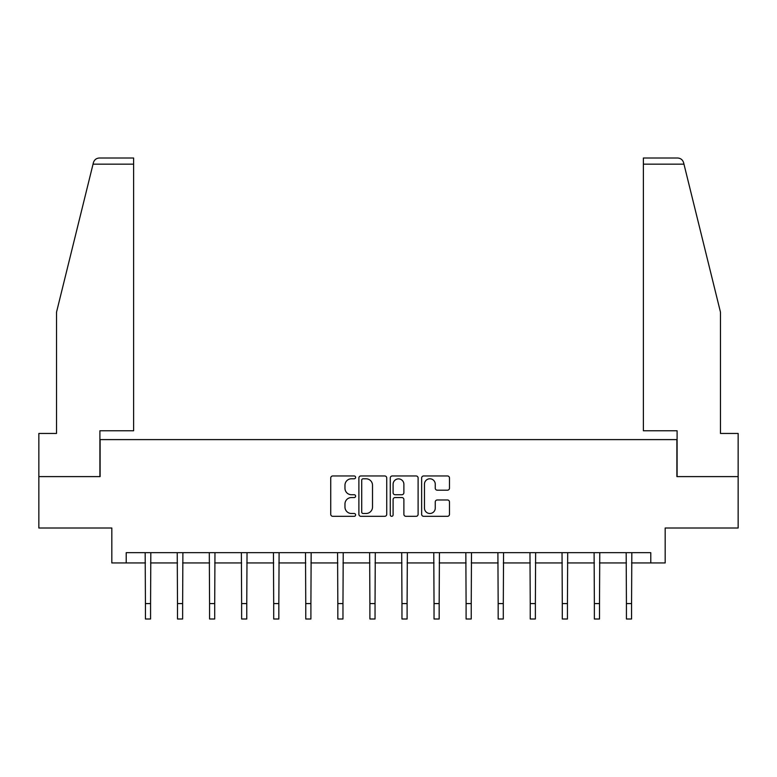<?xml version="1.0" encoding="UTF-8"?>
<svg xmlns="http://www.w3.org/2000/svg" width="777" height="777" viewBox="0 0 777 777"><rect width="100%" height="100%" fill="white"/><g stroke="black" fill="none" stroke-linecap="round" stroke-linejoin="round"><path stroke-width="1.17" d="M355.613 477.379A1.408 1.408 0 0 0 354.195 475.961L332.76 475.961A2.02 2.02 0 0 0 330.74 477.981L330.74 514.296A2.02 2.02 0 0 0 332.76 516.317L354.195 516.317A1.408 1.408 0 0 0 355.613 514.908A1.408 1.408 0 0 0 354.195 513.49L351.427 513.49A6.459 6.459 0 0 1 344.969 507.031L344.969 504.011A6.459 6.459 0 0 1 351.427 497.552L354.195 497.552A1.408 1.408 0 0 0 355.613 496.144A1.408 1.408 0 0 0 354.195 494.726L351.427 494.726A6.459 6.459 0 0 1 344.969 488.267L344.969 485.246A6.459 6.459 0 0 1 351.427 478.787L354.195 478.787A1.408 1.408 0 0 0 355.613 477.379M447.465 490.19A2.02 2.02 0 0 0 449.485 488.17L449.485 477.981A2.02 2.02 0 0 0 447.465 475.961L423.659 475.961A2.02 2.02 0 0 0 421.639 477.981L421.639 514.296A2.02 2.02 0 0 0 423.659 516.317L447.465 516.317A2.02 2.02 0 0 0 449.485 514.296L449.485 501.991A2.02 2.02 0 0 0 447.465 499.97L437.276 499.97A2.02 2.02 0 0 0 435.256 501.991L435.256 508.09A5.4 5.4 0 0 1 429.866 513.49A5.4 5.4 0 0 1 424.465 508.09L424.465 484.188A5.4 5.4 0 0 1 429.866 478.787A5.4 5.4 0 0 1 435.256 484.188L435.256 488.17A2.02 2.02 0 0 0 437.276 490.19L447.465 490.19M126.214 562.946L126.214 552.67L650.786 552.67L650.786 562.946L665.18 562.946L665.18 528.001L738.15 528.001L738.15 476.612L676.893 476.612L676.893 439.607L100.107 439.607L100.107 476.612L38.85 476.612L38.85 528.001L111.82 528.001L111.82 562.946L145.435 562.946M386.732 477.981A2.02 2.02 0 0 0 384.712 475.961L360.907 475.961A2.02 2.02 0 0 0 358.887 477.981L358.887 514.296A2.02 2.02 0 0 0 360.907 516.317L384.712 516.317A2.02 2.02 0 0 0 386.732 514.296L386.732 477.981M392.288 475.961L416.093 475.961A2.02 2.02 0 0 1 418.113 477.981L418.113 514.296A2.02 2.02 0 0 1 416.093 516.317L405.905 516.317A2.02 2.02 0 0 1 403.885 514.296L403.885 499.572A2.02 2.02 0 0 0 401.864 497.552L395.104 497.552A2.02 2.02 0 0 0 393.094 499.572L393.094 514.908A1.408 1.408 0 0 1 391.676 516.317A1.408 1.408 0 0 1 390.268 514.908L390.268 477.981A2.02 2.02 0 0 1 392.288 475.961M150.573 562.946L177.496 562.946M182.634 562.946L209.567 562.946M214.705 562.946L241.628 562.946M246.765 562.946L273.698 562.946M278.836 562.946L305.759 562.946M310.907 562.946L337.83 562.946M342.968 562.946L369.901 562.946M375.038 562.946L401.962 562.946M407.099 562.946L434.032 562.946M439.17 562.946L466.093 562.946M471.241 562.946L498.164 562.946M503.302 562.946L530.235 562.946M535.372 562.946L562.295 562.946M567.433 562.946L594.366 562.946M599.504 562.946L626.427 562.946M631.565 562.946L650.786 562.946M363.131 478.787A1.408 1.408 0 0 0 361.713 480.196L361.713 512.082A1.408 1.408 0 0 0 363.131 513.49L366.054 513.49A6.459 6.459 0 0 0 372.513 507.031L372.513 485.246A6.459 6.459 0 0 0 366.054 478.787L363.131 478.787M403.885 484.285A5.4 5.4 0 0 0 398.484 478.885A5.4 5.4 0 0 0 393.094 484.285L393.094 492.705A2.02 2.02 0 0 0 395.104 494.726L401.864 494.726A2.02 2.02 0 0 0 403.885 492.705L403.885 484.285M145.173 552.67L145.435 603.583L150.573 603.583L150.825 552.67M145.435 603.583L145.435 618.997L150.573 618.997L150.573 603.583M93.036 164.17L93.395 162.694C93.968 161.033 93.968 161.033 93.395 162.694C94.338 159.771 96.329 158.207 99.388 158.003L133.615 158.003L133.615 164.17L93.036 164.17L56.527 312.169L56.527 433.449L38.85 433.449L38.85 476.612M99.903 476.612L99.903 430.769L133.615 430.769L133.615 164.17M738.15 476.612L738.15 433.449L720.473 433.449L720.473 312.169L683.605 162.694C683.032 161.033 683.032 161.033 683.605 162.694C683.032 161.033 683.032 161.033 683.605 162.694C682.662 159.771 680.671 158.207 677.612 158.003L643.385 158.003L643.385 430.769L677.097 430.769L677.097 476.612M177.234 552.67L177.496 603.583L182.634 603.583L182.896 552.67M177.496 603.583L177.496 618.997L182.634 618.997L182.634 603.583M209.304 552.67L209.567 603.583L214.705 603.583L214.967 552.67M209.567 603.583L209.567 618.997L214.705 618.997L214.705 603.583M241.365 552.67L241.628 603.583L246.765 603.583L247.028 552.67M241.628 603.583L241.628 618.997L246.765 618.997L246.765 603.583M273.436 552.67L273.698 603.583L278.836 603.583L279.098 552.67M273.698 603.583L273.698 618.997L278.836 618.997L278.836 603.583M305.507 552.67L305.759 603.583L310.907 603.583L311.159 552.67M305.759 603.583L305.759 618.997L310.907 618.997L310.907 603.583M337.568 552.67L337.83 603.583L342.968 603.583L343.23 552.67M337.83 603.583L337.83 618.997L342.968 618.997L342.968 603.583M369.638 552.67L369.901 603.583L375.038 603.583L375.301 552.67M369.901 603.583L369.901 618.997L375.038 618.997L375.038 603.583M401.699 552.67L401.962 603.583L407.099 603.583L407.362 552.67M401.962 603.583L401.962 618.997L407.099 618.997L407.099 603.583M433.77 552.67L434.032 603.583L439.17 603.583L439.432 552.67M434.032 603.583L434.032 618.997L439.17 618.997L439.17 603.583M465.841 552.67L466.093 603.583L471.241 603.583L471.493 552.67M466.093 603.583L466.093 618.997L471.241 618.997L471.241 603.583M497.902 552.67L498.164 603.583L503.302 603.583L503.564 552.67M498.164 603.583L498.164 618.997L503.302 618.997L503.302 603.583M529.972 552.67L530.235 603.583L535.372 603.583L535.635 552.67M530.235 603.583L530.235 618.997L535.372 618.997L535.372 603.583M562.033 552.67L562.295 603.583L567.433 603.583L567.696 552.67M562.295 603.583L562.295 618.997L567.433 618.997L567.433 603.583M594.104 552.67L594.366 603.583L599.504 603.583L599.766 552.67M594.366 603.583L594.366 618.997L599.504 618.997L599.504 603.583M626.175 552.67L626.427 603.583L631.565 603.583L631.827 552.67M626.427 603.583L626.427 618.997L631.565 618.997L631.565 603.583M683.964 164.17L643.385 164.17"/></g></svg>
